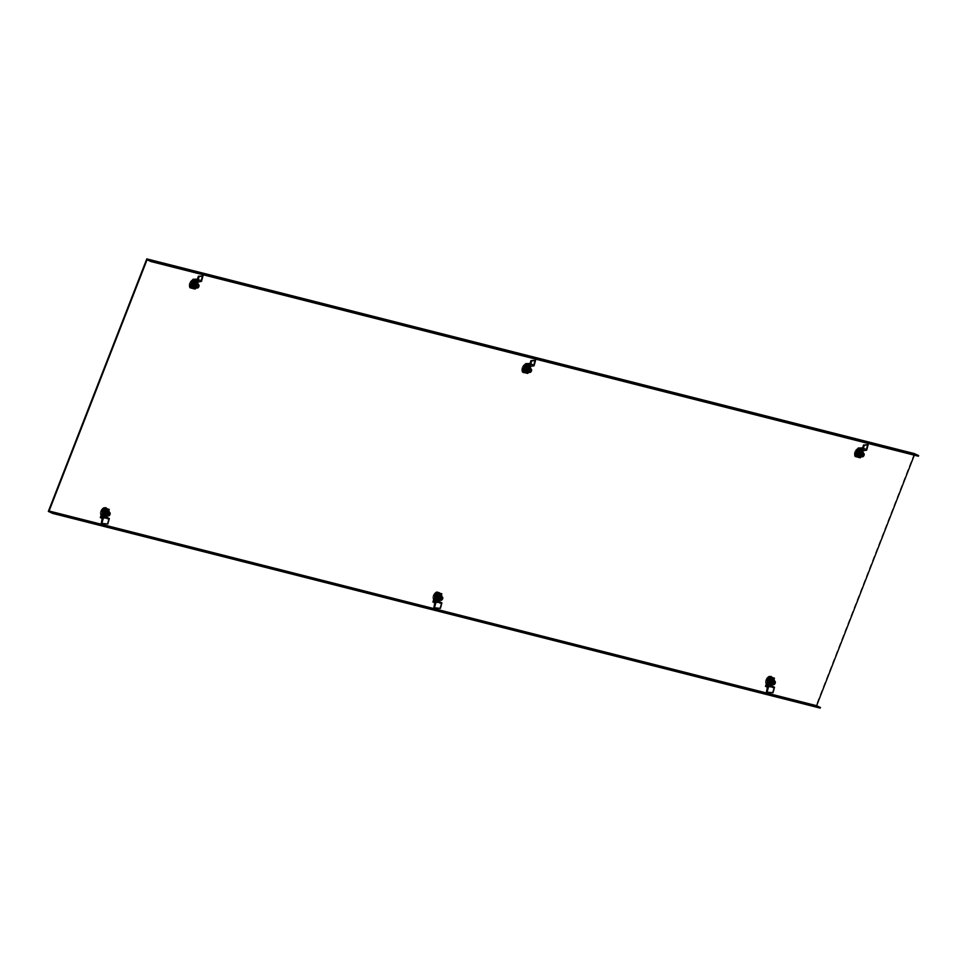<?xml version="1.0" encoding="UTF-8"?>
<svg xmlns="http://www.w3.org/2000/svg" width="967" height="967" viewBox="0 0 967 967"><rect width="100%" height="100%" fill="white"/><g stroke="black" fill="none" stroke-linecap="round" stroke-linejoin="round"><path stroke-width="0.73" stroke-dasharray="4.83 3.63" d="M856.303 452.399A3.493 2.019 114.9 0 0 856.81 456.061A3.493 2.019 114.9 0 0 860.267 453.402A3.493 2.019 114.9 0 0 859.76 449.74A3.493 2.019 114.9 0 0 856.303 452.399M854.876 451.903A4.956 2.865 114.9 0 0 855.602 457.113A4.956 2.865 114.9 0 0 860.497 453.33A4.956 2.865 114.9 0 0 859.772 448.132A4.956 2.865 114.9 0 0 854.876 451.903M855.469 452.181A4.956 2.865 114.9 0 0 856.194 457.391A4.956 2.865 114.9 0 0 861.101 453.608A4.956 2.865 114.9 0 0 860.376 448.41A4.956 2.865 114.9 0 0 855.469 452.181M859.252 455.215L857.076 454.659L858.454 451.106L860.63 451.662L859.252 455.215L855.904 454.115L857.294 450.574L859.47 451.118L858.08 454.671M857.076 454.659L855.904 454.115M860.63 451.662L859.47 451.118M858.454 451.106L857.294 450.574M858.974 451.456L857.681 454.804L858.696 455.058A1.801 1.04 -65.1 0 1 858.587 455.022A1.801 1.04 -65.1 0 1 858.333 453.136A1.801 1.04 -65.1 0 1 860.001 451.722L857.318 450.695L856.013 454.031L858.055 454.55L859.361 451.202L857.318 450.695M858.986 448.289A4.497 2.611 114.9 0 0 856.133 449.619A4.497 2.611 114.9 0 0 854.381 453.366A4.497 2.611 114.9 0 0 855.457 456.545A4.497 2.611 114.9 0 0 855.735 456.642A4.497 2.611 114.9 0 0 859.82 453.342A4.497 2.611 114.9 0 0 859.252 448.386A4.497 2.611 114.9 0 0 858.986 448.289M859.312 448.446A4.497 2.611 114.9 0 0 855.227 451.746A4.497 2.611 114.9 0 0 855.795 456.702A4.497 2.611 114.9 0 0 856.061 456.799A4.497 2.611 114.9 0 0 860.159 453.499A4.497 2.611 114.9 0 0 859.59 448.543A4.497 2.611 114.9 0 0 859.312 448.446M858.116 449.002A3.481 2.019 -65.1 0 1 858.358 449.087L855.855 455.505A3.481 2.019 -65.1 0 1 855.59 455.469A3.481 2.019 -65.1 0 1 855.348 455.372L857.85 448.954A3.481 2.019 -65.1 0 1 858.116 449.002M855.855 455.505A7.192 5.826 104.2 0 1 858.358 449.087M857.85 448.954A7.192 5.826 -75.8 0 0 855.348 455.372M861.029 451.976L860.001 451.722A1.801 1.04 -65.1 0 1 860.11 451.758A1.801 1.04 -65.1 0 1 860.376 453.656A1.801 1.04 -65.1 0 1 858.696 455.058L859.723 455.324L861.029 451.976L859.361 451.202M859.723 455.324L858.055 454.55M857.681 454.804L856.013 454.031M865.344 449.631L865.574 448.785L864.425 448.325L864.196 449.172L866.662 450.163M862.213 449.655L865.574 448.785M864.425 448.325L862.697 447.89M858.672 449.172L864.196 449.172M860.352 457.814L855.082 456.339M857.777 454.937L859.131 451.468L861.259 452L859.905 455.469L857.113 454.623L858.466 451.154L860.594 451.698L859.24 455.167L857.113 454.623M863.797 449.014L863.108 450.743M862.721 451.734L860.618 457.125M859.687 457.5L863.362 447.866M863.616 449.437L862.951 449.135M867.411 444.409L866.142 449.014M859.131 451.468L858.466 451.154M861.259 452L860.594 451.698M859.905 455.469L859.24 455.167M861.984 450.888L862.588 452.109A2.925 1.692 -65.1 0 1 862.274 454.768A2.925 1.692 -65.1 0 1 860.437 456.702L859.119 457.016M859.881 456.787A2.925 1.692 114.9 0 0 860.437 456.702L862.274 454.768L862.806 453.148L861.96 452.761L860.521 455.82L861.367 456.206M862.479 452.532A2.127 1.233 114.9 0 0 862.322 452.435A2.127 1.233 114.9 0 0 860.582 453.354A2.127 1.233 114.9 0 0 860.086 455.759A2.127 1.233 114.9 0 0 860.533 456.279A2.127 1.233 114.9 0 0 860.715 456.339M862.395 453.354A1.535 0.882 114.9 0 0 862.068 452.967A1.535 0.882 114.9 0 0 860.823 453.632A1.535 0.882 114.9 0 0 860.461 455.36A1.535 0.882 114.9 0 0 860.787 455.747A1.535 0.882 114.9 0 0 862.032 455.082A1.535 0.882 114.9 0 0 862.395 453.354M860.485 452.459A1.535 0.882 114.9 0 0 860.159 452.085A1.535 0.882 114.9 0 0 858.914 452.749A1.535 0.882 114.9 0 0 858.551 454.478A1.535 0.882 114.9 0 0 858.877 454.853A1.535 0.882 114.9 0 0 860.122 454.188A1.535 0.882 114.9 0 0 860.485 452.459M860.521 455.82L858.273 456.617M862.286 451.613A2.925 1.692 -65.1 0 1 862.588 452.109L862.806 453.148M861.15 450.501L861.96 452.761M861.355 451.541A2.925 1.692 114.9 0 0 859.832 450.815A2.925 1.692 114.9 0 0 857.983 452.737A2.925 1.692 114.9 0 0 857.681 455.397A2.925 1.692 114.9 0 0 859.204 456.134A2.925 1.692 114.9 0 0 861.053 454.2A2.925 1.692 114.9 0 0 861.355 451.541M861.259 456.267A2.127 1.233 114.9 0 0 862.782 453.003M861.597 456.424A2.127 1.233 114.9 0 0 863.12 453.16M523.715 368.028A3.493 2.019 114.9 0 0 524.223 371.691A3.493 2.019 114.9 0 0 527.68 369.031A3.493 2.019 114.9 0 0 527.16 365.369A3.493 2.019 114.9 0 0 523.715 368.028M522.277 367.533A4.956 2.865 114.9 0 0 523.002 372.742A4.956 2.865 114.9 0 0 527.909 368.959A4.956 2.865 114.9 0 0 527.184 363.761A4.956 2.865 114.9 0 0 522.277 367.533M522.881 367.811A4.956 2.865 114.9 0 0 523.606 373.02A4.956 2.865 114.9 0 0 528.502 369.237A4.956 2.865 114.9 0 0 527.777 364.039A4.956 2.865 114.9 0 0 522.881 367.811M526.652 370.845L524.477 370.288L525.867 366.735L528.042 367.291L526.652 370.845L523.316 369.745L524.694 366.203L526.87 366.747L525.492 370.301M524.477 370.288L523.316 369.745M528.042 367.291L526.87 366.747M525.867 366.735L524.694 366.203M526.386 367.097L525.081 370.434L526.108 370.699A1.801 1.04 -65.1 0 1 526 370.651A1.801 1.04 -65.1 0 1 525.734 368.765A1.801 1.04 -65.1 0 1 527.414 367.351L524.718 366.324L523.425 369.66L525.468 370.18L526.773 366.844L524.718 366.324M526.399 363.918A4.497 2.611 114.9 0 0 523.534 365.248A4.497 2.611 114.9 0 0 521.793 368.995A4.497 2.611 114.9 0 0 522.869 372.174A4.497 2.611 114.9 0 0 523.135 372.271A4.497 2.611 114.9 0 0 527.233 368.971A4.497 2.611 114.9 0 0 526.664 364.015A4.497 2.611 114.9 0 0 526.399 363.918M526.725 364.075A4.497 2.611 114.9 0 0 522.627 367.375A4.497 2.611 114.9 0 0 523.195 372.331A4.497 2.611 114.9 0 0 523.461 372.428A4.497 2.611 114.9 0 0 527.559 369.128A4.497 2.611 114.9 0 0 526.991 364.172A4.497 2.611 114.9 0 0 526.725 364.075M525.528 364.632A3.481 2.019 -65.1 0 1 525.77 364.716L523.268 371.135A3.481 2.019 -65.1 0 1 523.002 371.098A3.481 2.019 -65.1 0 1 522.76 371.002L525.262 364.595A3.481 2.019 -65.1 0 1 525.528 364.632M523.268 371.135A7.192 5.826 104.2 0 1 525.77 364.716M525.262 364.595A7.192 5.826 -75.8 0 0 522.76 371.002M528.429 367.617L527.414 367.351A1.801 1.04 -65.1 0 1 527.511 367.387A1.801 1.04 -65.1 0 1 527.777 369.285A1.801 1.04 -65.1 0 1 526.108 370.699L527.124 370.953L528.429 367.617L526.773 366.844M527.124 370.953L525.468 370.18M525.081 370.434L523.425 369.66M532.757 365.26L532.986 364.426L531.826 363.955L531.596 364.801L534.074 365.792M529.626 365.284L532.986 364.426M531.826 363.955L530.109 363.519M526.084 364.813L531.596 364.801M527.764 373.443L522.494 371.969M525.19 370.566L526.544 367.097L528.659 367.641L527.305 371.098L525.19 370.566L524.525 370.252L525.879 366.783L527.994 367.327L526.64 370.796L524.525 370.252M531.197 364.656L530.52 366.372M530.134 367.363L528.03 372.754M527.1 373.129L530.774 363.495M531.028 365.079L530.363 364.764M534.811 360.038L533.542 364.644M526.544 367.097L525.879 366.783M528.659 367.641L527.994 367.327M527.305 371.098L526.64 370.796M529.396 366.529L530.001 367.738A2.925 1.692 -65.1 0 1 529.686 370.397A2.925 1.692 -65.1 0 1 527.849 372.331L526.532 372.646M527.293 372.416A2.925 1.692 114.9 0 0 527.849 372.331L529.686 370.397L530.206 368.778L529.36 368.391L527.934 371.449L528.78 371.848M529.892 368.161A2.127 1.233 114.9 0 0 529.723 368.064A2.127 1.233 114.9 0 0 527.994 368.983A2.127 1.233 114.9 0 0 527.498 371.388A2.127 1.233 114.9 0 0 527.934 371.908A2.127 1.233 114.9 0 0 528.115 371.969M529.795 368.983A1.535 0.882 114.9 0 0 529.481 368.596A1.535 0.882 114.9 0 0 528.224 369.261A1.535 0.882 114.9 0 0 527.873 371.002A1.535 0.882 114.9 0 0 528.187 371.376A1.535 0.882 114.9 0 0 529.445 370.712A1.535 0.882 114.9 0 0 529.795 368.983M527.885 368.089A1.535 0.882 114.9 0 0 527.571 367.714A1.535 0.882 114.9 0 0 526.314 368.379A1.535 0.882 114.9 0 0 525.963 370.107A1.535 0.882 114.9 0 0 526.278 370.494A1.535 0.882 114.9 0 0 527.535 369.829A1.535 0.882 114.9 0 0 527.885 368.089M527.934 371.449L525.685 372.247M529.698 367.242A2.925 1.692 -65.1 0 1 530.001 367.738L530.206 368.778M528.55 366.13L529.36 368.391M528.768 367.17A2.925 1.692 114.9 0 0 527.233 366.445A2.925 1.692 114.9 0 0 525.395 368.367A2.925 1.692 114.9 0 0 525.081 371.026A2.925 1.692 114.9 0 0 526.616 371.763A2.925 1.692 114.9 0 0 528.453 369.829A2.925 1.692 114.9 0 0 528.768 367.17M528.659 371.896A2.127 1.233 114.9 0 0 530.182 368.632M529.009 372.053A2.127 1.233 114.9 0 0 530.52 368.79M191.115 283.657A3.493 2.019 114.9 0 0 191.635 287.32A3.493 2.019 114.9 0 0 195.08 284.661A3.493 2.019 114.9 0 0 194.572 280.998A3.493 2.019 114.9 0 0 191.115 283.657M189.689 283.162A4.956 2.865 114.9 0 0 190.414 288.371A4.956 2.865 114.9 0 0 195.31 284.6A4.956 2.865 114.9 0 0 194.585 279.39A4.956 2.865 114.9 0 0 189.689 283.162M190.281 283.44A4.956 2.865 114.9 0 0 191.007 288.649A4.956 2.865 114.9 0 0 195.914 284.878A4.956 2.865 114.9 0 0 195.189 279.668A4.956 2.865 114.9 0 0 190.281 283.44M194.065 286.474L191.889 285.918L193.267 282.376L195.443 282.92L194.065 286.474L190.717 285.386L192.107 281.832L194.282 282.376L192.892 285.93M191.889 285.918L190.717 285.386M195.443 282.92L194.282 282.376M193.267 282.376L192.107 281.832M193.787 282.727L192.493 286.063L193.509 286.329A1.801 1.04 -65.1 0 1 193.4 286.292A1.801 1.04 -65.1 0 1 193.146 284.395A1.801 1.04 -65.1 0 1 194.814 282.98L192.131 281.953L190.825 285.289L192.868 285.809L194.174 282.473L192.131 281.953M193.799 279.548A4.497 2.611 114.9 0 0 190.946 280.877A4.497 2.611 114.9 0 0 189.194 284.624A4.497 2.611 114.9 0 0 190.269 287.803A4.497 2.611 114.9 0 0 190.547 287.9A4.497 2.611 114.9 0 0 194.633 284.6A4.497 2.611 114.9 0 0 194.065 279.644A4.497 2.611 114.9 0 0 193.799 279.548M194.125 279.705A4.497 2.611 114.9 0 0 190.04 283.005A4.497 2.611 114.9 0 0 190.608 287.961A4.497 2.611 114.9 0 0 190.874 288.057A4.497 2.611 114.9 0 0 194.971 284.757A4.497 2.611 114.9 0 0 194.403 279.801A4.497 2.611 114.9 0 0 194.125 279.705M192.929 280.261A3.481 2.019 -65.1 0 1 193.17 280.345L190.68 286.764A3.481 2.019 -65.1 0 1 190.402 286.728A3.481 2.019 -65.1 0 1 190.161 286.643L192.663 280.225A3.481 2.019 -65.1 0 1 192.929 280.261M190.68 286.764A7.192 5.826 104.2 0 1 193.17 280.345M192.663 280.225A7.192 5.826 -75.8 0 0 190.161 286.643M195.842 283.246L194.814 282.98A1.801 1.04 -65.1 0 1 194.923 283.017A1.801 1.04 -65.1 0 1 195.189 284.914A1.801 1.04 -65.1 0 1 193.509 286.329L194.536 286.583L195.842 283.246L194.174 282.473M194.536 286.583L192.868 285.809M192.493 286.063L190.825 285.289M200.157 280.901L200.387 280.055L199.238 279.584L199.009 280.43L201.474 281.421M197.026 280.913L200.387 280.055M199.238 279.584L197.51 279.149M193.485 280.442L199.009 280.43M195.165 289.073L189.895 287.598M192.59 286.196L193.944 282.727L196.071 283.271L194.718 286.74L191.925 285.881L193.279 282.424L195.407 282.956L194.053 286.425L191.925 285.881M198.61 280.285L197.921 282.001M197.534 282.993L195.431 288.384M194.5 288.77L198.175 279.125M198.428 280.708L197.764 280.394M202.224 275.668L200.955 280.273M193.944 282.727L193.279 282.424M196.071 283.271L195.407 282.956M194.718 286.74L194.053 286.425M196.797 282.159L197.401 283.379A2.925 1.692 -65.1 0 1 197.087 286.039A2.925 1.692 -65.1 0 1 195.249 287.961L193.932 288.275M194.693 288.045A2.925 1.692 114.9 0 0 195.249 287.961L197.087 286.039L197.619 284.419L196.772 284.02L195.334 287.078L196.18 287.477M197.292 283.79A2.127 1.233 114.9 0 0 197.135 283.694A2.127 1.233 114.9 0 0 195.394 284.612A2.127 1.233 114.9 0 0 194.899 287.018A2.127 1.233 114.9 0 0 195.346 287.537A2.127 1.233 114.9 0 0 195.527 287.598M197.208 284.612A1.535 0.882 114.9 0 0 196.881 284.225A1.535 0.882 114.9 0 0 195.636 284.89A1.535 0.882 114.9 0 0 195.274 286.631A1.535 0.882 114.9 0 0 195.6 287.006A1.535 0.882 114.9 0 0 196.845 286.341A1.535 0.882 114.9 0 0 197.208 284.612M195.298 283.718A1.535 0.882 114.9 0 0 194.971 283.343A1.535 0.882 114.9 0 0 193.726 284.008A1.535 0.882 114.9 0 0 193.364 285.736A1.535 0.882 114.9 0 0 193.69 286.123A1.535 0.882 114.9 0 0 194.935 285.458A1.535 0.882 114.9 0 0 195.298 283.718M195.334 287.078L193.086 287.876M197.099 282.872A2.925 1.692 -65.1 0 1 197.401 283.379L197.619 284.419M195.963 281.76L196.772 284.02M196.168 282.799A2.925 1.692 114.9 0 0 194.645 282.074A2.925 1.692 114.9 0 0 192.796 283.996A2.925 1.692 114.9 0 0 192.493 286.655A2.925 1.692 114.9 0 0 194.016 287.392A2.925 1.692 114.9 0 0 195.866 285.458A2.925 1.692 114.9 0 0 196.168 282.799M196.071 287.525A2.127 1.233 114.9 0 0 197.594 284.262M196.41 287.683A2.127 1.233 114.9 0 0 197.933 284.419M771.424 681.276A3.493 2.019 114.9 0 0 770.917 677.601A3.493 2.019 114.9 0 0 767.46 680.26A3.493 2.019 114.9 0 0 767.967 683.935A3.493 2.019 114.9 0 0 771.424 681.276M771.654 681.203A4.956 2.865 114.9 0 0 770.929 676.006A4.956 2.865 114.9 0 0 766.033 679.777A4.956 2.865 114.9 0 0 766.758 684.987A4.956 2.865 114.9 0 0 771.654 681.203M772.258 681.481A4.956 2.865 114.9 0 0 771.533 676.284A4.956 2.865 114.9 0 0 766.626 680.055A4.956 2.865 114.9 0 0 767.351 685.265A4.956 2.865 114.9 0 0 772.258 681.481M769.611 678.979L771.787 679.535L770.409 683.089L768.233 682.533L769.611 678.979L768.451 678.435L770.626 678.991L769.236 682.545L767.061 681.989L768.451 678.435M771.787 679.535L770.626 678.991M768.233 682.533L767.061 681.989M771.062 683.343L768.934 682.811L770.288 679.342L772.415 679.874L771.062 683.343L768.269 682.497L769.623 679.027L771.751 679.571L770.397 683.04L769.236 682.545M770.88 683.198L772.186 679.849L771.158 679.596A1.801 1.04 -65.1 0 1 771.267 679.632A1.801 1.04 -65.1 0 1 771.533 681.53A1.801 1.04 -65.1 0 1 769.853 682.932L770.88 683.198L769.212 682.424L770.518 679.076L768.475 678.556L767.169 681.904L769.212 682.424M766.891 684.515A4.497 2.611 114.9 0 0 770.977 681.215A4.497 2.611 114.9 0 0 770.409 676.259A4.497 2.611 114.9 0 0 770.143 676.163A4.497 2.611 114.9 0 0 767.278 677.492A4.497 2.611 114.9 0 0 765.538 681.239A4.497 2.611 114.9 0 0 766.613 684.418A4.497 2.611 114.9 0 0 766.891 684.515M767.218 684.672A4.497 2.611 114.9 0 0 771.315 681.372A4.497 2.611 114.9 0 0 770.747 676.404A4.497 2.611 114.9 0 0 770.469 676.308A4.497 2.611 114.9 0 0 766.384 679.62A4.497 2.611 114.9 0 0 766.952 684.576A4.497 2.611 114.9 0 0 767.218 684.672M766.746 683.343A3.481 2.019 -65.1 0 1 766.505 683.246L769.007 676.827A3.481 2.019 -65.1 0 1 769.273 676.864A3.481 2.019 -65.1 0 1 769.514 676.96L767.012 683.379A3.481 2.019 -65.1 0 1 766.746 683.343M769.007 676.827A7.192 5.826 -75.8 0 0 766.505 683.246M767.012 683.379A7.192 5.826 104.2 0 1 769.514 676.96M768.838 682.678L769.853 682.932A1.801 1.04 -65.1 0 1 769.744 682.895A1.801 1.04 -65.1 0 1 769.478 681.01A1.801 1.04 -65.1 0 1 771.158 679.596L770.131 679.33L768.838 682.678L767.169 681.904M770.131 679.33L768.475 678.556M772.186 679.849L770.518 679.076M771.787 685.796L771.557 686.63L773.721 687.827L767.713 687.501M765.501 686.328L771.557 686.63M771.775 684.999L773.878 679.608M773.781 677.855L771.025 684.902L771.69 685.204M771.025 684.902L770.626 686.171M774.096 688.77L773.721 687.827M766.444 692.106L773.008 692.747M773.54 688.456L772.452 692.432M768.934 682.811L768.269 682.497M772.415 679.874L771.751 679.571M770.288 679.342L769.623 679.027M773.116 680.635L772.21 682.073A2.925 1.692 114.9 0 0 772.512 679.414L773.116 680.635L773.963 681.022L773.745 679.982A2.925 1.692 114.9 0 0 773.443 679.487M772.754 684.298A2.127 1.233 114.9 0 0 774.277 681.034M773.636 680.405A2.127 1.233 114.9 0 0 773.479 680.309A2.127 1.233 114.9 0 0 771.739 681.227A2.127 1.233 114.9 0 0 771.243 683.633A2.127 1.233 114.9 0 0 771.69 684.153A2.127 1.233 114.9 0 0 771.871 684.213M772.415 684.14A2.127 1.233 114.9 0 0 773.926 680.865M771.618 683.234A1.535 0.882 114.9 0 0 771.932 683.621A1.535 0.882 114.9 0 0 773.189 682.956A1.535 0.882 114.9 0 0 773.552 681.215A1.535 0.882 114.9 0 0 773.225 680.841A1.535 0.882 114.9 0 0 771.98 681.505A1.535 0.882 114.9 0 0 771.618 683.234M769.708 682.351A1.535 0.882 114.9 0 0 770.034 682.726A1.535 0.882 114.9 0 0 771.279 682.061A1.535 0.882 114.9 0 0 771.642 680.333A1.535 0.882 114.9 0 0 771.315 679.958A1.535 0.882 114.9 0 0 770.07 680.623A1.535 0.882 114.9 0 0 769.708 682.351M769.43 684.491L770.361 683.995A2.925 1.692 114.9 0 0 772.21 682.073L771.678 683.693L770.361 683.995A2.925 1.692 114.9 0 1 768.838 683.27A2.925 1.692 114.9 0 1 769.14 680.611A2.925 1.692 114.9 0 1 770.989 678.677A2.925 1.692 114.9 0 1 772.512 679.414L772.307 678.375M773.963 681.022L773.431 682.642A2.925 1.692 -65.1 0 0 773.745 679.982L773.141 678.761M771.037 684.66A2.925 1.692 -65.1 0 0 771.593 684.576A2.925 1.692 -65.1 0 0 773.431 682.642L772.524 684.08L770.276 684.878M771.678 683.693L772.524 684.08M438.837 596.905A3.493 2.019 114.9 0 0 438.317 593.242A3.493 2.019 114.9 0 0 434.872 595.902A3.493 2.019 114.9 0 0 435.38 599.564A3.493 2.019 114.9 0 0 438.837 596.905M439.066 596.832A4.956 2.865 114.9 0 0 438.341 591.635A4.956 2.865 114.9 0 0 433.434 595.406A4.956 2.865 114.9 0 0 434.159 600.616A4.956 2.865 114.9 0 0 439.066 596.832M439.659 597.11A4.956 2.865 114.9 0 0 438.933 591.913A4.956 2.865 114.9 0 0 434.038 595.684A4.956 2.865 114.9 0 0 434.763 600.894A4.956 2.865 114.9 0 0 439.659 597.11M437.024 594.608L439.199 595.164L437.809 598.718L435.633 598.162L437.024 594.608L435.851 594.076L438.027 594.62L436.649 598.174L434.473 597.618L435.851 594.076M439.199 595.164L438.027 594.62M435.633 598.162L434.473 597.618M438.462 598.972L436.347 598.44L437.7 594.971L439.816 595.503L438.462 598.972L435.682 598.126L437.024 594.657L439.151 595.201L437.797 598.67L436.649 598.174M438.281 598.827L439.586 595.479L438.571 595.225A1.801 1.04 -65.1 0 1 438.667 595.261A1.801 1.04 -65.1 0 1 438.933 597.159A1.801 1.04 -65.1 0 1 437.265 598.561L438.281 598.827L436.625 598.053L437.93 594.705L435.875 594.185L434.582 597.533L436.625 598.053M434.292 600.144A4.497 2.611 114.9 0 0 438.389 596.844A4.497 2.611 114.9 0 0 437.821 591.889A4.497 2.611 114.9 0 0 437.555 591.792A4.497 2.611 114.9 0 0 434.691 593.122A4.497 2.611 114.9 0 0 432.95 596.869A4.497 2.611 114.9 0 0 434.026 600.048A4.497 2.611 114.9 0 0 434.292 600.144M434.618 600.302A4.497 2.611 114.9 0 0 438.716 597.002A4.497 2.611 114.9 0 0 438.148 592.046A4.497 2.611 114.9 0 0 437.882 591.949A4.497 2.611 114.9 0 0 433.784 595.249A4.497 2.611 114.9 0 0 434.352 600.205A4.497 2.611 114.9 0 0 434.618 600.302M434.159 598.972A3.481 2.019 -65.1 0 1 433.917 598.875L436.419 592.457A3.481 2.019 -65.1 0 1 436.685 592.505A3.481 2.019 -65.1 0 1 436.927 592.59L434.425 599.008A3.481 2.019 -65.1 0 1 434.159 598.972M436.419 592.457A7.192 5.826 -75.8 0 0 433.917 598.875M434.425 599.008A7.192 5.826 104.2 0 1 436.927 592.59M436.238 598.307L437.265 598.561A1.801 1.04 -65.1 0 1 437.157 598.525A1.801 1.04 -65.1 0 1 436.891 596.639A1.801 1.04 -65.1 0 1 438.571 595.225L437.543 594.959L436.238 598.307L434.582 597.533M437.543 594.959L435.875 594.185M439.586 595.479L437.93 594.705M439.199 601.426L438.958 602.272L441.121 603.456L435.114 603.13M432.902 601.957L438.958 602.272M439.187 600.628L441.29 595.237M441.182 593.484L438.438 600.531L439.103 600.845M438.438 600.531L438.027 601.8M441.508 604.399L441.121 603.456M433.857 607.735L440.42 608.376M440.952 604.097L439.864 608.062M436.347 598.44L435.682 598.126M439.816 595.503L439.151 595.201M437.7 594.971L437.024 594.657M440.517 596.264L439.61 597.703A2.925 1.692 114.9 0 0 439.925 595.043L440.517 596.264L441.363 596.651L441.157 595.612A2.925 1.692 114.9 0 0 440.855 595.116M440.154 599.927A2.127 1.233 114.9 0 0 441.677 596.663M441.049 596.035A2.127 1.233 114.9 0 0 440.879 595.938A2.127 1.233 114.9 0 0 439.151 596.857A2.127 1.233 114.9 0 0 438.655 599.262A2.127 1.233 114.9 0 0 439.091 599.782A2.127 1.233 114.9 0 0 439.272 599.842M439.816 599.77A2.127 1.233 114.9 0 0 441.339 596.506M439.03 598.863A1.535 0.882 114.9 0 0 439.344 599.25A1.535 0.882 114.9 0 0 440.601 598.585A1.535 0.882 114.9 0 0 440.952 596.844A1.535 0.882 114.9 0 0 440.638 596.47A1.535 0.882 114.9 0 0 439.381 597.135A1.535 0.882 114.9 0 0 439.03 598.863M437.12 597.981A1.535 0.882 114.9 0 0 437.435 598.355A1.535 0.882 114.9 0 0 438.692 597.691A1.535 0.882 114.9 0 0 439.042 595.962A1.535 0.882 114.9 0 0 438.728 595.587A1.535 0.882 114.9 0 0 437.471 596.252A1.535 0.882 114.9 0 0 437.12 597.981M436.842 600.12L437.773 599.637A2.925 1.692 114.9 0 0 439.61 597.703L439.091 599.322L437.773 599.637A2.925 1.692 114.9 0 1 436.238 598.899A2.925 1.692 114.9 0 1 436.552 596.24A2.925 1.692 114.9 0 1 438.389 594.318A2.925 1.692 114.9 0 1 439.925 595.043L439.707 594.004M441.363 596.651L440.843 598.271A2.925 1.692 -65.1 0 0 441.157 595.612L440.553 594.391M438.45 600.289A2.925 1.692 -65.1 0 0 439.006 600.205A2.925 1.692 -65.1 0 0 440.843 598.271L439.937 599.709L437.688 600.519M439.091 599.322L439.937 599.709M106.237 512.534A3.493 2.019 114.9 0 0 105.729 508.872A3.493 2.019 114.9 0 0 102.272 511.531A3.493 2.019 114.9 0 0 102.78 515.193A3.493 2.019 114.9 0 0 106.237 512.534M106.467 512.462A4.956 2.865 114.9 0 0 105.741 507.264A4.956 2.865 114.9 0 0 100.846 511.035A4.956 2.865 114.9 0 0 101.571 516.245A4.956 2.865 114.9 0 0 106.467 512.462M107.071 512.74A4.956 2.865 114.9 0 0 106.346 507.542A4.956 2.865 114.9 0 0 101.438 511.313A4.956 2.865 114.9 0 0 102.164 516.523A4.956 2.865 114.9 0 0 107.071 512.74M104.424 510.238L106.6 510.794L105.222 514.347L103.046 513.791L104.424 510.238L103.264 509.706L105.439 510.25L104.049 513.803L101.873 513.247L103.264 509.706M106.6 510.794L105.439 510.25M103.046 513.791L101.873 513.247M105.874 514.601L103.747 514.069L105.101 510.6L107.228 511.144L105.874 514.601L103.082 513.755L104.436 510.286L106.563 510.83L105.21 514.299L104.049 513.803M105.693 514.456L106.999 511.12L105.971 510.854A1.801 1.04 -65.1 0 1 106.08 510.89A1.801 1.04 -65.1 0 1 106.346 512.788A1.801 1.04 -65.1 0 1 104.666 514.202L105.693 514.456L104.025 513.682L105.33 510.346L103.288 509.827L101.982 513.163L104.025 513.682M101.704 515.774A4.497 2.611 114.9 0 0 105.79 512.474A4.497 2.611 114.9 0 0 105.222 507.518A4.497 2.611 114.9 0 0 104.956 507.421A4.497 2.611 114.9 0 0 102.103 508.751A4.497 2.611 114.9 0 0 100.35 512.498A4.497 2.611 114.9 0 0 101.426 515.677A4.497 2.611 114.9 0 0 101.704 515.774M102.031 515.931A4.497 2.611 114.9 0 0 106.128 512.631A4.497 2.611 114.9 0 0 105.56 507.675A4.497 2.611 114.9 0 0 105.282 507.578A4.497 2.611 114.9 0 0 101.197 510.878A4.497 2.611 114.9 0 0 101.765 515.834A4.497 2.611 114.9 0 0 102.031 515.931M101.559 514.601A3.481 2.019 -65.1 0 1 101.317 514.504L103.82 508.098A3.481 2.019 -65.1 0 1 104.085 508.134A3.481 2.019 -65.1 0 1 104.327 508.219L101.825 514.637A3.481 2.019 -65.1 0 1 101.559 514.601M103.82 508.098A7.192 5.826 -75.8 0 0 101.317 514.504M101.825 514.637A7.192 5.826 104.2 0 1 104.327 508.219M103.65 513.936L104.666 514.202A1.801 1.04 -65.1 0 1 104.557 514.154A1.801 1.04 -65.1 0 1 104.303 512.268A1.801 1.04 -65.1 0 1 105.971 510.854L104.944 510.6L103.65 513.936L101.982 513.163M104.944 510.6L103.288 509.827M106.999 511.12L105.33 510.346M106.6 517.055L106.37 517.901L108.534 519.086L102.526 518.759M100.314 517.587L106.37 517.901M106.588 516.257L108.691 510.866M108.594 509.113L105.838 516.16L106.515 516.475M105.838 516.16L105.439 517.43M108.908 520.028L108.534 519.086M101.257 523.365L107.82 524.005M108.352 519.726L107.264 523.691M103.747 514.069L103.082 513.755M107.228 511.144L106.563 510.83M105.101 510.6L104.436 510.286M107.929 511.894L107.023 513.332A2.925 1.692 114.9 0 0 107.325 510.673L107.929 511.894L108.775 512.28L108.558 511.241A2.925 1.692 114.9 0 0 108.256 510.745M107.567 515.556A2.127 1.233 114.9 0 0 109.09 512.292M108.449 511.664A2.127 1.233 114.9 0 0 108.292 511.567A2.127 1.233 114.9 0 0 106.551 512.486A2.127 1.233 114.9 0 0 106.056 514.891A2.127 1.233 114.9 0 0 106.503 515.411A2.127 1.233 114.9 0 0 106.684 515.471M107.228 515.399A2.127 1.233 114.9 0 0 108.751 512.135M106.43 514.504A1.535 0.882 114.9 0 0 106.757 514.879A1.535 0.882 114.9 0 0 108.002 514.214A1.535 0.882 114.9 0 0 108.364 512.486A1.535 0.882 114.9 0 0 108.038 512.099A1.535 0.882 114.9 0 0 106.793 512.764A1.535 0.882 114.9 0 0 106.43 514.504M104.521 513.61A1.535 0.882 114.9 0 0 104.847 513.985A1.535 0.882 114.9 0 0 106.092 513.332A1.535 0.882 114.9 0 0 106.455 511.591A1.535 0.882 114.9 0 0 106.128 511.217A1.535 0.882 114.9 0 0 104.883 511.881A1.535 0.882 114.9 0 0 104.521 513.61M104.243 515.749L105.173 515.266A2.925 1.692 114.9 0 0 107.023 513.332L106.491 514.952L105.173 515.266A2.925 1.692 114.9 0 1 103.65 514.529A2.925 1.692 114.9 0 1 103.953 511.869A2.925 1.692 114.9 0 1 105.802 509.947A2.925 1.692 114.9 0 1 107.325 510.673L107.119 509.633M108.775 512.28L108.244 513.9A2.925 1.692 -65.1 0 0 108.558 511.241L107.953 510.032M105.85 515.919A2.925 1.692 -65.1 0 0 106.406 515.834A2.925 1.692 -65.1 0 0 108.244 513.9L107.337 515.338L105.089 516.148M106.491 514.952L107.337 515.338M192.324 287.864A3.711 2.152 114.9 0 0 195.697 285.144A3.711 2.152 114.9 0 0 195.225 281.059A3.711 2.152 114.9 0 0 195.008 280.974A3.711 2.152 114.9 0 0 191.635 283.694A3.711 2.152 114.9 0 0 192.095 287.791A3.711 2.152 114.9 0 0 192.324 287.864M194.512 280.744A3.711 2.152 -65.1 0 1 194.73 280.817A3.711 2.152 -65.1 0 1 195.201 284.914A3.711 2.152 -65.1 0 1 191.829 287.634A3.711 2.152 -65.1 0 1 191.599 287.562A3.711 2.152 -65.1 0 1 191.128 283.464A3.711 2.152 -65.1 0 1 194.512 280.744M524.912 372.235A3.711 2.152 114.9 0 0 528.296 369.515A3.711 2.152 114.9 0 0 527.825 365.429A3.711 2.152 114.9 0 0 527.607 365.345A3.711 2.152 114.9 0 0 524.223 368.064A3.711 2.152 114.9 0 0 524.694 372.162A3.711 2.152 114.9 0 0 524.912 372.235M527.1 365.115A3.711 2.152 -65.1 0 1 527.329 365.188A3.711 2.152 -65.1 0 1 527.789 369.285A3.711 2.152 -65.1 0 1 524.416 372.005A3.711 2.152 -65.1 0 1 524.199 371.932A3.711 2.152 -65.1 0 1 523.727 367.835A3.711 2.152 -65.1 0 1 527.1 365.115M106.165 508.847A3.711 2.152 -65.1 0 1 106.382 508.932A3.711 2.152 -65.1 0 1 106.854 513.018A3.711 2.152 -65.1 0 1 103.481 515.737A3.711 2.152 -65.1 0 1 103.251 515.665A3.711 2.152 -65.1 0 1 102.792 511.567A3.711 2.152 -65.1 0 1 106.165 508.847M102.973 515.508A3.711 2.152 114.9 0 0 106.358 512.788A3.711 2.152 114.9 0 0 105.886 508.69A3.711 2.152 114.9 0 0 105.669 508.618A3.711 2.152 114.9 0 0 102.284 511.338A3.711 2.152 114.9 0 0 102.756 515.435A3.711 2.152 114.9 0 0 102.973 515.508M438.764 593.218A3.711 2.152 -65.1 0 1 438.982 593.291A3.711 2.152 -65.1 0 1 439.453 597.388A3.711 2.152 -65.1 0 1 436.069 600.108A3.711 2.152 -65.1 0 1 435.851 600.036A3.711 2.152 -65.1 0 1 435.38 595.938A3.711 2.152 -65.1 0 1 438.764 593.218M435.573 599.878A3.711 2.152 114.9 0 0 438.945 597.159A3.711 2.152 114.9 0 0 438.486 593.061A3.711 2.152 114.9 0 0 438.256 592.989A3.711 2.152 114.9 0 0 434.884 595.708A3.711 2.152 114.9 0 0 435.355 599.794A3.711 2.152 114.9 0 0 435.573 599.878M771.352 677.589A3.711 2.152 -65.1 0 1 771.569 677.662A3.711 2.152 -65.1 0 1 772.041 681.759A3.711 2.152 -65.1 0 1 768.668 684.479A3.711 2.152 -65.1 0 1 768.439 684.394A3.711 2.152 -65.1 0 1 767.979 680.309A3.711 2.152 -65.1 0 1 771.352 677.589M768.161 684.249A3.711 2.152 114.9 0 0 771.545 681.517A3.711 2.152 114.9 0 0 771.074 677.432A3.711 2.152 114.9 0 0 770.856 677.359A3.711 2.152 114.9 0 0 767.472 680.079A3.711 2.152 114.9 0 0 767.943 684.165A3.711 2.152 114.9 0 0 768.161 684.249M857.511 456.605A3.711 2.152 114.9 0 0 860.884 453.886A3.711 2.152 114.9 0 0 860.412 449.788A3.711 2.152 114.9 0 0 860.195 449.715A3.711 2.152 114.9 0 0 856.822 452.435A3.711 2.152 114.9 0 0 857.282 456.533A3.711 2.152 114.9 0 0 857.511 456.605M859.699 449.486A3.711 2.152 -65.1 0 1 859.917 449.558A3.711 2.152 -65.1 0 1 860.388 453.656A3.711 2.152 -65.1 0 1 857.004 456.376A3.711 2.152 -65.1 0 1 856.786 456.291A3.711 2.152 -65.1 0 1 856.315 452.205A3.711 2.152 -65.1 0 1 859.699 449.486M48.35 511.41L815.87 706.103L914.323 453.583M914.298 455.179L914.577 454.442L147.057 259.748M820.197 708.11L815.87 706.103M918.408 456.219L914.577 454.442M856.702 452.58A3.493 2.019 114.9 0 0 857.209 456.243A3.493 2.019 114.9 0 0 860.666 453.583A3.493 2.019 114.9 0 0 860.159 449.921A3.493 2.019 114.9 0 0 856.702 452.58M856.992 452.689A3.264 1.886 114.9 0 0 857.669 456.194A3.264 1.886 114.9 0 0 860.703 453.632A3.264 1.886 114.9 0 0 860.038 450.126A3.264 1.886 114.9 0 0 856.992 452.689M866.311 448.386L867.073 448.688M861.815 456.605A2.925 1.692 114.9 0 0 863.398 453.197M861.887 456.557A2.466 1.426 114.9 0 0 863.41 453.293M524.114 368.209A3.493 2.019 114.9 0 0 524.622 371.872A3.493 2.019 114.9 0 0 528.079 369.213A3.493 2.019 114.9 0 0 527.559 365.55A3.493 2.019 114.9 0 0 524.114 368.209M524.404 368.318A3.264 1.886 114.9 0 0 525.081 371.824A3.264 1.886 114.9 0 0 528.115 369.261A3.264 1.886 114.9 0 0 527.438 365.768A3.264 1.886 114.9 0 0 524.404 368.318M533.724 364.015L534.473 364.317M529.215 372.247A2.925 1.692 114.9 0 0 530.798 368.826M529.3 372.186A2.466 1.426 114.9 0 0 530.823 368.923M191.514 283.839A3.493 2.019 114.9 0 0 192.034 287.513A3.493 2.019 114.9 0 0 195.479 284.842A3.493 2.019 114.9 0 0 194.971 281.179A3.493 2.019 114.9 0 0 191.514 283.839M191.804 283.947A3.264 1.886 114.9 0 0 192.481 287.453A3.264 1.886 114.9 0 0 195.515 284.89A3.264 1.886 114.9 0 0 194.85 281.397A3.264 1.886 114.9 0 0 191.804 283.947M201.124 279.644L201.885 279.947M196.627 287.876A2.925 1.692 114.9 0 0 198.211 284.455M196.712 287.815A2.466 1.426 114.9 0 0 198.223 284.552M771.823 681.457A3.493 2.019 114.9 0 0 771.315 677.794A3.493 2.019 114.9 0 0 767.858 680.454A3.493 2.019 114.9 0 0 768.366 684.116A3.493 2.019 114.9 0 0 771.823 681.457M771.859 681.505A3.264 1.886 114.9 0 0 771.195 678A3.264 1.886 114.9 0 0 768.149 680.563A3.264 1.886 114.9 0 0 768.825 684.056A3.264 1.886 114.9 0 0 771.859 681.505M773.298 687.597L773.527 686.751M773.044 684.431A2.466 1.426 114.9 0 0 774.567 681.167M772.971 684.479A2.925 1.692 114.9 0 0 774.555 681.07M439.236 597.086A3.493 2.019 114.9 0 0 438.716 593.424A3.493 2.019 114.9 0 0 435.271 596.083A3.493 2.019 114.9 0 0 435.779 599.745A3.493 2.019 114.9 0 0 439.236 597.086M439.272 597.135A3.264 1.886 114.9 0 0 438.595 593.629A3.264 1.886 114.9 0 0 435.561 596.192A3.264 1.886 114.9 0 0 436.238 599.697A3.264 1.886 114.9 0 0 439.272 597.135M440.71 603.227L440.94 602.381M440.456 600.06A2.466 1.426 114.9 0 0 441.979 596.796M440.372 600.108A2.925 1.692 114.9 0 0 441.955 596.699M106.636 512.715A3.493 2.019 114.9 0 0 106.128 509.053A3.493 2.019 114.9 0 0 102.671 511.712A3.493 2.019 114.9 0 0 103.179 515.375A3.493 2.019 114.9 0 0 106.636 512.715M106.672 512.764A3.264 1.886 114.9 0 0 106.007 509.271A3.264 1.886 114.9 0 0 102.961 511.821A3.264 1.886 114.9 0 0 103.638 515.326A3.264 1.886 114.9 0 0 106.672 512.764M108.111 518.856L108.34 518.01M107.857 515.689A2.466 1.426 114.9 0 0 109.38 512.425M107.784 515.749A2.925 1.692 114.9 0 0 109.368 512.329M856.81 456.061L860.751 453.632L859.76 449.74M859.772 448.132L860.376 448.41M860.412 455.868L858.587 455.022M856.133 449.619A7.204 7.204 0 0 0 854.381 453.366M861.935 452.604L860.11 451.758M862.032 456.617L863.543 453.354M860.159 452.085L862.068 452.967M858.877 454.853L860.787 455.747M524.223 371.691L528.151 369.261L527.16 365.369M523.002 372.742L523.606 373.02M527.825 371.509L526 370.651M523.534 365.248A7.204 7.204 0 0 0 521.793 368.995M529.336 368.234L527.511 367.387M529.433 372.259L530.956 368.983M527.571 367.714L529.481 368.596M526.278 370.494L528.187 371.376M191.635 287.32L195.564 284.902L194.572 280.998M194.585 279.39L195.189 279.668M195.225 287.139L193.4 286.292M190.946 280.877A7.204 7.204 0 0 0 189.194 284.624M196.748 283.875L194.923 283.017M196.845 287.888L198.356 284.624M194.971 283.343L196.881 284.225M193.69 286.123L195.6 287.006M770.917 677.601L771.908 681.505L767.967 683.935M770.929 676.006L771.533 676.284M773.092 680.478L771.267 679.632M767.278 677.492A7.204 7.204 0 0 0 765.538 681.239M771.569 683.742L769.744 682.895M770.034 682.726L771.932 683.621M771.315 679.958L773.225 680.841M773.189 684.491L774.7 681.227M438.317 593.242L439.308 597.135L435.38 599.564M434.159 600.616L434.763 600.894M440.493 596.107L438.667 595.261M434.691 593.122A7.204 7.204 0 0 0 432.95 596.869M438.982 599.371L437.157 598.525M437.435 598.355L439.344 599.25M438.728 595.587L440.638 596.47M440.589 600.12L442.112 596.857M105.729 508.872L106.721 512.764L102.78 515.193M105.741 507.264L106.346 507.542M107.905 511.736L106.08 510.89M102.103 508.751A7.204 7.204 0 0 0 100.35 512.498M106.382 515.012L104.557 514.154M104.847 513.985L106.757 514.879M106.128 511.217L108.038 512.099M108.002 515.762L109.513 512.486"/><path stroke-width="1.45" d="M863.664 453.426A1.801 1.04 114.9 0 0 862.02 454.744A1.801 1.04 114.9 0 0 862.25 456.726A1.801 1.04 114.9 0 0 862.359 456.762A1.801 1.04 114.9 0 0 863.99 455.445A1.801 1.04 114.9 0 0 863.773 453.463A1.801 1.04 114.9 0 0 863.664 453.426M861.645 449.425L861.416 450.271L859.071 449.329L859.3 448.483L862.213 449.655L863.483 445.05L864.232 445.352L862.733 450.803L866.662 450.163L868.161 444.711L864.232 445.352M862.697 447.89L858.237 448.023L859.3 448.483M861.416 450.271L862.733 450.803M859.071 449.329L855.747 456.642L855.082 456.339L857.826 449.292L858.491 449.607M860.618 457.125L860.352 457.814L855.747 456.642M863.108 450.743L862.721 451.734M857.826 449.292L858.237 448.023M863.483 445.05L868.161 444.711M860.437 456.702L858.273 456.617L857.463 454.357L858.309 454.756L858.901 455.977A2.925 1.692 114.9 0 0 859.518 456.69A2.925 1.692 114.9 0 0 859.881 456.787M863.12 453.16A2.127 1.233 114.9 0 0 863.096 453.112A2.127 1.233 114.9 0 0 862.661 452.592A2.127 1.233 114.9 0 0 860.92 453.511A2.127 1.233 114.9 0 0 860.437 455.916A2.127 1.233 114.9 0 0 860.872 456.436A2.127 1.233 114.9 0 0 861.597 456.424M858.309 454.756L859.216 453.318A2.925 1.692 -65.1 0 0 858.901 455.977L859.119 457.016M862.286 451.613A2.925 1.692 -65.1 0 0 861.984 451.384A2.925 1.692 -65.1 0 0 861.053 451.384A2.925 1.692 -65.1 0 0 859.216 453.318L859.736 451.698L861.984 450.888L862.588 452.109M857.463 454.357L858.901 451.299L859.736 451.698M858.901 451.299L861.984 450.888M531.064 369.056A1.801 1.04 114.9 0 0 529.433 370.373A1.801 1.04 114.9 0 0 529.662 372.355A1.801 1.04 114.9 0 0 529.771 372.392A1.801 1.04 114.9 0 0 531.403 371.074A1.801 1.04 114.9 0 0 531.173 369.092A1.801 1.04 114.9 0 0 531.064 369.056M529.058 365.055L528.828 365.901L526.471 364.958L526.701 364.112L529.626 365.284L530.883 360.679L531.632 360.981L530.146 366.433L534.074 365.792L535.561 360.34L531.632 360.981M530.109 363.519L525.649 363.652L526.701 364.112M528.828 365.901L530.146 366.433M526.471 364.958L523.159 372.271L522.494 371.969L525.238 364.922L525.903 365.236M528.03 372.754L527.764 373.443L523.159 372.271M530.52 366.372L530.134 367.363M525.238 364.922L525.649 363.652M530.883 360.679L535.561 360.34M527.849 372.331L525.685 372.247L524.863 369.986L526.314 371.606A2.925 1.692 114.9 0 0 526.918 372.331A2.925 1.692 114.9 0 0 527.293 372.416M530.52 368.79A2.127 1.233 114.9 0 0 530.508 368.741A2.127 1.233 114.9 0 0 530.061 368.222A2.127 1.233 114.9 0 0 528.333 369.14A2.127 1.233 114.9 0 0 527.837 371.546A2.127 1.233 114.9 0 0 528.272 372.065A2.127 1.233 114.9 0 0 529.009 372.053M525.71 370.385L526.628 368.947A2.925 1.692 -65.1 0 0 526.314 371.606L526.532 372.646M529.698 367.242A2.925 1.692 -65.1 0 0 529.384 367.025A2.925 1.692 -65.1 0 0 528.466 367.013A2.925 1.692 -65.1 0 0 526.628 368.947L527.148 367.327L529.396 366.529L530.001 367.738M524.863 369.986L526.302 366.928L527.148 367.327M526.302 366.928L529.396 366.529M198.477 284.685A1.801 1.04 114.9 0 0 196.833 286.002A1.801 1.04 114.9 0 0 197.063 287.985A1.801 1.04 114.9 0 0 197.171 288.021A1.801 1.04 114.9 0 0 198.815 286.703A1.801 1.04 114.9 0 0 198.586 284.721A1.801 1.04 114.9 0 0 198.477 284.685M196.458 280.684L196.228 281.53L193.883 280.587L194.113 279.741L197.026 280.913L198.295 276.308L199.045 276.61L197.546 282.062L201.474 281.421L202.973 275.97L199.045 276.61M197.51 279.149L193.049 279.282L194.113 279.741M196.228 281.53L197.546 282.062M193.883 280.587L190.559 287.912L189.895 287.598L192.638 280.551L193.303 280.865M195.431 288.384L195.165 289.073L190.559 287.912M197.921 282.001L197.534 282.993M192.638 280.551L193.049 279.282M198.295 276.308L202.973 275.97M195.249 287.961L193.086 287.876L192.276 285.616L193.122 286.014L193.714 287.235A2.925 1.692 114.9 0 0 194.331 287.961A2.925 1.692 114.9 0 0 194.693 288.045M197.933 284.419A2.127 1.233 114.9 0 0 197.909 284.383A2.127 1.233 114.9 0 0 197.473 283.851A2.127 1.233 114.9 0 0 195.733 284.769A2.127 1.233 114.9 0 0 195.249 287.175A2.127 1.233 114.9 0 0 195.685 287.695A2.127 1.233 114.9 0 0 196.41 287.683M193.122 286.014L194.029 284.576A2.925 1.692 -65.1 0 0 193.714 287.235L193.932 288.275M197.099 282.872A2.925 1.692 -65.1 0 0 196.797 282.654A2.925 1.692 -65.1 0 0 195.866 282.642A2.925 1.692 -65.1 0 0 194.029 284.576L194.548 282.956L196.797 282.159L197.401 283.379M192.276 285.616L193.714 282.557L194.548 282.956M193.714 282.557L196.797 282.159M773.515 684.636A1.801 1.04 114.9 0 0 775.147 683.318A1.801 1.04 114.9 0 0 774.93 681.336A1.801 1.04 114.9 0 0 774.821 681.3A1.801 1.04 114.9 0 0 773.177 682.617A1.801 1.04 114.9 0 0 773.407 684.6A1.801 1.04 114.9 0 0 773.515 684.636M771.775 684.999L771.521 685.639L774.507 687.283L767.52 686.425L766.444 692.106L773.008 692.747L774.507 687.283M767.29 687.271L766.662 685.954L767.52 686.425M766.432 686.8L765.501 686.328L769.176 676.682L774.446 678.169L769.176 676.682M771.521 685.639L766.662 685.954M766.396 685.796L769.841 676.997M773.878 679.608L774.446 678.169M766.577 685.361L765.912 685.059M767 692.408L768.499 686.957M771.593 684.576L770.276 684.878L770.058 683.838A2.925 1.692 -65.1 0 1 770.373 681.179A2.925 1.692 -65.1 0 1 772.21 679.257L773.141 678.761L772.307 678.375L770.058 679.172L772.21 679.257A2.925 1.692 114.9 0 1 773.141 679.257L773.818 679.571A2.925 1.692 114.9 0 0 771.424 680.841A2.925 1.692 114.9 0 0 770.747 684.153A2.925 1.692 114.9 0 0 771.352 684.878A2.925 1.692 114.9 0 0 772.971 684.479M774.277 681.034A2.127 1.233 114.9 0 0 774.253 680.986A2.127 1.233 114.9 0 0 773.818 680.466A2.127 1.233 114.9 0 0 772.077 681.384A2.127 1.233 114.9 0 0 771.581 683.79A2.127 1.233 114.9 0 0 772.029 684.31A2.127 1.233 114.9 0 0 772.754 684.298M770.276 684.878L768.62 682.231L769.466 682.617L770.892 679.559M768.62 682.231L770.058 679.172M773.745 679.982L773.141 678.761M771.037 684.66A2.925 1.692 -65.1 0 1 770.675 684.563A2.925 1.692 -65.1 0 1 770.058 683.838L769.466 682.617M440.916 600.265A1.801 1.04 114.9 0 0 442.56 598.948A1.801 1.04 114.9 0 0 442.33 596.965A1.801 1.04 114.9 0 0 442.221 596.929A1.801 1.04 114.9 0 0 440.589 598.247A1.801 1.04 114.9 0 0 440.819 600.229A1.801 1.04 114.9 0 0 440.916 600.265M439.187 600.628L438.921 601.269L441.907 602.924L434.932 602.054L433.857 607.735L440.42 608.376L441.907 602.924M434.703 602.9L433.845 602.429L434.074 601.583L434.932 602.054M433.845 602.429L432.902 601.957L436.576 592.324L441.846 593.798L436.576 592.324M438.921 601.269L434.074 601.583M433.808 601.426L437.241 592.626M441.29 595.237L441.846 593.798M433.978 601.003L433.313 600.688M434.413 608.038L435.912 602.586M439.006 600.205L437.688 600.519L437.471 599.467A2.925 1.692 -65.1 0 1 437.785 596.82A2.925 1.692 -65.1 0 1 439.622 594.886L440.553 594.391L439.707 594.004L437.459 594.802L439.622 594.886A2.925 1.692 114.9 0 1 440.541 594.886L441.218 595.201A2.925 1.692 114.9 0 0 438.825 596.47A2.925 1.692 114.9 0 0 438.148 599.794A2.925 1.692 114.9 0 0 438.752 600.507A2.925 1.692 114.9 0 0 440.372 600.108M441.677 596.663A2.127 1.233 114.9 0 0 441.665 596.615A2.127 1.233 114.9 0 0 441.218 596.095A2.127 1.233 114.9 0 0 439.489 597.014A2.127 1.233 114.9 0 0 438.994 599.419A2.127 1.233 114.9 0 0 439.429 599.939A2.127 1.233 114.9 0 0 440.154 599.927M437.688 600.519L436.02 597.86L436.866 598.259L438.305 595.201M436.02 597.86L437.459 594.802M441.157 595.612L440.553 594.391M438.45 600.289A2.925 1.692 -65.1 0 1 438.075 600.193A2.925 1.692 -65.1 0 1 437.471 599.467L436.866 598.259M108.328 515.894A1.801 1.04 114.9 0 0 109.96 514.577A1.801 1.04 114.9 0 0 109.742 512.595A1.801 1.04 114.9 0 0 109.634 512.558A1.801 1.04 114.9 0 0 107.99 513.876A1.801 1.04 114.9 0 0 108.219 515.858A1.801 1.04 114.9 0 0 108.328 515.894M106.588 516.257L106.334 516.898L109.319 518.554L102.333 517.683L101.257 523.365L107.82 524.005L109.319 518.554M102.103 518.53L101.245 518.058L101.475 517.212L102.333 517.683M101.245 518.058L100.314 517.587L103.989 507.953L109.259 509.428L103.989 507.953M106.334 516.898L101.475 517.212M101.209 517.055L104.654 508.255M108.691 510.866L109.259 509.428M101.39 516.632L100.725 516.318M101.813 523.667L103.312 518.215M106.406 515.834L105.089 516.148L104.871 515.109A2.925 1.692 -65.1 0 1 105.185 512.45A2.925 1.692 -65.1 0 1 107.023 510.516L107.953 510.032L107.119 509.633L104.871 510.431L107.023 510.516A2.925 1.692 114.9 0 1 107.953 510.528L108.63 510.842A2.925 1.692 114.9 0 0 106.237 512.111A2.925 1.692 114.9 0 0 105.56 515.423A2.925 1.692 114.9 0 0 106.165 516.148A2.925 1.692 114.9 0 0 107.784 515.749M109.09 512.292A2.127 1.233 114.9 0 0 109.066 512.244A2.127 1.233 114.9 0 0 108.63 511.724A2.127 1.233 114.9 0 0 106.89 512.643A2.127 1.233 114.9 0 0 106.406 515.048A2.127 1.233 114.9 0 0 106.841 515.568A2.127 1.233 114.9 0 0 107.567 515.556M105.089 516.148L103.433 513.489L104.279 513.888L105.705 510.83M103.433 513.489L104.871 510.431M108.558 511.241L107.953 510.032M105.85 515.919A2.925 1.692 -65.1 0 1 105.488 515.834A2.925 1.692 -65.1 0 1 104.871 515.109L104.279 513.888M151.13 260.897L146.803 258.89L48.834 510.153L48.35 511.41L52.677 513.417L820.197 708.11L820.439 707.481L816.619 705.705L49.087 511.011L147.057 259.748L150.888 261.525L918.408 456.219L918.65 455.59L151.13 260.897L150.888 261.525M146.803 258.89L914.323 453.583L918.65 455.59M816.619 705.705L914.298 455.179M820.439 707.481L52.919 512.788L49.087 511.011M52.919 512.788L52.677 513.417M863.144 449.317L862.383 449.014M863.265 452.423A2.925 1.692 114.9 0 0 862.661 451.698A2.925 1.692 114.9 0 0 860.267 452.979A2.925 1.692 114.9 0 0 859.59 456.291A2.925 1.692 114.9 0 0 860.195 457.004A2.925 1.692 114.9 0 0 861.815 456.605M863.41 453.293A2.466 1.426 114.9 0 0 863.313 452.882A2.466 1.426 114.9 0 0 861.174 452.87A2.466 1.426 114.9 0 0 860.219 456.146A2.466 1.426 114.9 0 0 861.887 456.557M530.545 364.946L529.795 364.644M530.678 368.064A2.925 1.692 114.9 0 0 530.061 367.339A2.925 1.692 114.9 0 0 527.668 368.608A2.925 1.692 114.9 0 0 526.991 371.92A2.925 1.692 114.9 0 0 527.595 372.646A2.925 1.692 114.9 0 0 529.215 372.247M530.823 368.923A2.466 1.426 114.9 0 0 530.726 368.524A2.466 1.426 114.9 0 0 528.574 368.5A2.466 1.426 114.9 0 0 527.619 371.775A2.466 1.426 114.9 0 0 529.3 372.186M197.957 280.575L197.195 280.285M198.078 283.694A2.925 1.692 114.9 0 0 197.473 282.968A2.925 1.692 114.9 0 0 195.08 284.238A2.925 1.692 114.9 0 0 194.403 287.55A2.925 1.692 114.9 0 0 195.008 288.275A2.925 1.692 114.9 0 0 196.627 287.876M198.223 284.552A2.466 1.426 114.9 0 0 198.126 284.153A2.466 1.426 114.9 0 0 195.987 284.129A2.466 1.426 114.9 0 0 195.032 287.404A2.466 1.426 114.9 0 0 196.712 287.815M774.422 680.297A2.925 1.692 114.9 0 0 773.818 679.571L774.7 681.227M774.567 681.167A2.466 1.426 114.9 0 0 774.47 680.756A2.466 1.426 114.9 0 0 772.331 680.732A2.466 1.426 114.9 0 0 771.376 684.007A2.466 1.426 114.9 0 0 773.044 684.431M441.834 595.926A2.925 1.692 114.9 0 0 441.218 595.201L442.112 596.857M441.979 596.796A2.466 1.426 114.9 0 0 441.883 596.385A2.466 1.426 114.9 0 0 439.731 596.373A2.466 1.426 114.9 0 0 438.776 599.649A2.466 1.426 114.9 0 0 440.456 600.06M109.235 511.555A2.925 1.692 114.9 0 0 108.63 510.842L109.513 512.486M109.38 512.425A2.466 1.426 114.9 0 0 109.283 512.027A2.466 1.426 114.9 0 0 107.144 512.002A2.466 1.426 114.9 0 0 106.189 515.278A2.466 1.426 114.9 0 0 107.857 515.689M862.25 456.726L860.412 455.868M863.773 453.463L861.935 452.604M859.518 456.69L862.032 456.617M863.543 453.354L861.984 451.384M529.662 372.355L527.825 371.509M531.173 369.092L529.336 368.234M526.918 372.331L529.433 372.259M530.956 368.983L529.384 367.025M197.063 287.985L195.225 287.139M198.586 284.721L196.748 283.875M194.331 287.961L196.845 287.888M198.356 284.624L196.797 282.654M774.93 681.336L773.092 680.478M773.407 684.6L771.569 683.742M770.675 684.563L773.189 684.491M442.33 596.965L440.493 596.107M440.819 600.229L438.982 599.371M438.075 600.193L440.589 600.12M109.742 512.595L107.905 511.736M108.219 515.858L106.382 515.012M105.488 515.834L108.002 515.762"/></g></svg>

